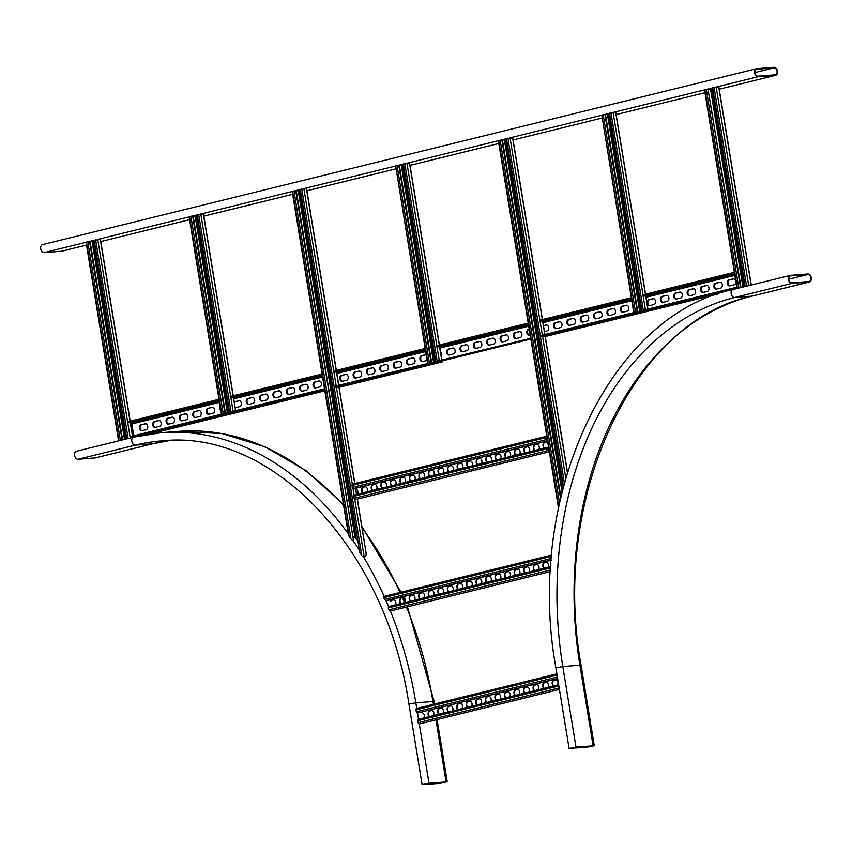 <?xml version="1.0" encoding="UTF-8"?>
<svg xmlns="http://www.w3.org/2000/svg" width="852" height="852" viewBox="0 0 852 852"><rect width="100%" height="100%" fill="white"/><g stroke="black" fill="none" stroke-linecap="round" stroke-linejoin="round"><path stroke-width="1.28" d="M756.821 68.661A4.09 2.844 76.2 0 0 756.501 68.714A4.09 2.844 76.2 0 0 754.67 73.134A4.09 2.844 76.2 0 0 758.131 76.712L775.235 75.37A4.09 2.844 76.2 0 0 775.554 75.327A4.09 2.844 76.2 0 0 777.386 70.897A4.09 2.844 76.2 0 0 773.914 67.319L756.821 68.661M42.919 244.535A4.09 2.844 76.2 0 0 42.6 244.588A4.09 2.844 76.2 0 0 40.768 249.018A4.09 2.844 76.2 0 0 44.24 252.586L61.344 251.255A4.09 2.844 76.2 0 0 61.663 251.202A4.09 2.844 76.2 0 0 61.962 251.095M756.906 69.193A3.546 2.46 76.2 0 0 756.629 69.236A3.546 2.46 76.2 0 0 755.042 73.08A3.546 2.46 76.2 0 0 758.046 76.169L775.15 74.838A3.546 2.46 76.2 0 0 775.427 74.795A3.546 2.46 76.2 0 0 777.013 70.961A3.546 2.46 76.2 0 0 774.01 67.862L756.363 69.331M76.765 451.209A4.09 2.844 76.2 0 0 76.446 451.251A4.09 2.844 76.2 0 0 74.614 455.682A4.09 2.844 76.2 0 0 78.086 459.26L95.179 457.918A4.09 2.844 76.2 0 0 95.499 457.865A4.09 2.844 76.2 0 0 95.807 457.769M440.388 783.339L446.118 781.934L429.014 783.265L422.113 784.639L440.388 783.339M440.772 783.244L445.734 782.029L422.645 784.543L440.772 783.244L440.633 782.424M575.995 747.055L594.27 745.766L587.369 747.129L569.093 748.429L575.995 747.055L562.81 666.541L579.903 665.199L593.098 745.724M587.752 747.034L569.626 748.333L592.715 745.819L587.752 747.034L587.614 746.214M809.081 282.044A4.09 2.844 76.2 0 0 809.4 281.991A4.09 2.844 76.2 0 0 811.232 277.56A4.09 2.844 76.2 0 0 807.76 273.993L790.656 275.324A4.09 2.844 76.2 0 0 790.337 275.377A4.09 2.844 76.2 0 0 788.515 279.807A4.09 2.844 76.2 0 0 791.977 283.375L809.081 282.044L751.815 296.155A319.287 228.517 -94.5 0 0 579.903 665.199L581.085 665.242L594.27 745.766M808.995 281.501A3.546 2.46 76.2 0 0 809.272 281.458A3.546 2.46 76.2 0 0 810.859 277.624A3.546 2.46 76.2 0 0 807.845 274.525L790.752 275.867A3.546 2.46 76.2 0 0 790.475 275.91A3.546 2.46 76.2 0 0 788.888 279.744A3.546 2.46 76.2 0 0 791.891 282.843L808.995 281.501M730.004 285.825A3.003 2.151 85.5 0 1 727.991 282.939A3.003 2.151 85.5 0 1 729.663 279.903L733.721 278.902M716.649 289.116A3.003 2.151 85.5 0 1 714.636 286.229A3.003 2.151 85.5 0 1 716.298 283.194L720.355 282.193M703.283 292.406A3.003 2.151 85.5 0 1 701.271 289.52A3.003 2.151 85.5 0 1 702.932 286.485L706.99 285.484M689.918 295.708A3.003 2.151 85.5 0 1 687.905 292.811A3.003 2.151 85.5 0 1 689.577 289.776L693.634 288.775M676.563 298.999A3.003 2.151 85.5 0 1 674.55 296.102A3.003 2.151 85.5 0 1 676.211 293.067L680.269 292.066M663.197 302.29A3.003 2.151 85.5 0 1 661.184 299.393A3.003 2.151 85.5 0 1 662.845 296.358L666.914 295.356M649.831 305.58A3.003 2.151 85.5 0 1 647.829 302.684A3.003 2.151 85.5 0 1 649.49 299.648L653.548 298.647M623.11 312.162A3.003 2.151 85.5 0 1 621.097 309.276A3.003 2.151 85.5 0 1 622.769 306.23L626.827 305.229M609.755 315.453A3.003 2.151 85.5 0 1 607.742 312.567A3.003 2.151 85.5 0 1 609.404 309.521L613.461 308.52M596.389 318.744A3.003 2.151 85.5 0 1 594.376 315.858A3.003 2.151 85.5 0 1 596.038 312.812L600.096 311.821M583.024 322.035A3.003 2.151 85.5 0 1 581.011 319.149A3.003 2.151 85.5 0 1 582.683 316.113L586.74 315.112M569.668 325.326A3.003 2.151 85.5 0 1 567.656 322.439A3.003 2.151 85.5 0 1 569.317 319.404L573.375 318.403M556.303 328.616A3.003 2.151 85.5 0 1 554.29 325.73A3.003 2.151 85.5 0 1 555.951 322.695L560.02 321.694M543.491 325.762L546.654 324.985M529.582 335.209A3.003 2.151 85.5 0 1 527.569 332.312A3.003 2.151 85.5 0 1 529.23 329.277L528.474 329.33A3.003 2.151 -94.5 0 0 526.834 332.631A3.003 2.151 -94.5 0 0 529.188 335.283A3.003 2.151 -94.5 0 0 529.443 335.241L530.178 335.06M516.216 338.5A3.003 2.151 85.5 0 1 514.203 335.603A3.003 2.151 85.5 0 1 515.875 332.568L519.933 331.566M502.861 341.79A3.003 2.151 85.5 0 1 500.848 338.894A3.003 2.151 85.5 0 1 502.51 335.858L506.567 334.857M489.495 345.081A3.003 2.151 85.5 0 1 487.482 342.185A3.003 2.151 85.5 0 1 489.144 339.149L493.202 338.148M476.13 348.372A3.003 2.151 85.5 0 1 474.117 345.486A3.003 2.151 85.5 0 1 475.789 342.44L479.846 341.439M462.774 351.663A3.003 2.151 85.5 0 1 460.762 348.777A3.003 2.151 85.5 0 1 462.423 345.731L466.481 344.73M449.409 354.954A3.003 2.151 85.5 0 1 447.396 352.068A3.003 2.151 85.5 0 1 449.057 349.022L453.126 348.031M422.688 361.536A3.003 2.151 85.5 0 1 420.675 358.649A3.003 2.151 85.5 0 1 422.336 355.614L426.16 354.666M409.322 364.837A3.003 2.151 85.5 0 1 407.309 361.94A3.003 2.151 85.5 0 1 408.981 358.905L413.039 357.904M395.967 368.128A3.003 2.151 85.5 0 1 393.954 365.231A3.003 2.151 85.5 0 1 395.616 362.196L399.673 361.195M382.601 371.419A3.003 2.151 85.5 0 1 380.588 368.522A3.003 2.151 85.5 0 1 382.25 365.487L386.307 364.486M369.235 374.71A3.003 2.151 85.5 0 1 367.223 371.813A3.003 2.151 85.5 0 1 368.895 368.778L372.952 367.776M355.88 378A3.003 2.151 85.5 0 1 353.868 375.104A3.003 2.151 85.5 0 1 355.529 372.068L359.587 371.067M342.515 381.291A3.003 2.151 85.5 0 1 340.502 378.394A3.003 2.151 85.5 0 1 342.163 375.359L346.231 374.358M315.794 387.873A3.003 2.151 85.5 0 1 313.781 384.987A3.003 2.151 85.5 0 1 315.442 381.941L319.5 380.94M302.428 391.164A3.003 2.151 85.5 0 1 300.415 388.278A3.003 2.151 85.5 0 1 302.087 385.232L306.145 384.241M289.073 394.455A3.003 2.151 85.5 0 1 287.06 391.569A3.003 2.151 85.5 0 1 288.721 388.533L292.779 387.532M275.707 397.746A3.003 2.151 85.5 0 1 273.694 394.859A3.003 2.151 85.5 0 1 275.356 391.824L279.424 390.823M262.341 401.047A3.003 2.151 85.5 0 1 260.339 398.15A3.003 2.151 85.5 0 1 262.001 395.115L266.058 394.114M248.986 404.338A3.003 2.151 85.5 0 1 246.974 401.441A3.003 2.151 85.5 0 1 248.635 398.406L252.693 397.405M234.321 402.314A3.003 2.151 85.5 0 1 235.28 401.697L239.337 400.696M220.689 409.642A3.003 2.151 85.5 0 1 220.285 407.181M208.9 414.21A3.003 2.151 85.5 0 1 206.887 411.314A3.003 2.151 85.5 0 1 208.548 408.278L212.606 407.277M195.534 417.501A3.003 2.151 85.5 0 1 193.521 414.615A3.003 2.151 85.5 0 1 195.193 411.569L199.251 410.568M182.179 420.792A3.003 2.151 85.5 0 1 180.166 417.906A3.003 2.151 85.5 0 1 181.827 414.86L185.885 413.859M168.813 424.083A3.003 2.151 85.5 0 1 166.8 421.197A3.003 2.151 85.5 0 1 168.462 418.151L172.53 417.16M155.447 427.374A3.003 2.151 85.5 0 1 153.445 424.488A3.003 2.151 85.5 0 1 155.107 421.452L159.164 420.451M142.092 430.665A3.003 2.151 85.5 0 1 140.079 427.779A3.003 2.151 85.5 0 1 141.741 424.743L145.798 423.742M133.839 435.745L131.602 422.794L128.418 422.698L218.133 400.6L217.963 399.524L219.017 399.407M729.866 285.867L734.062 284.824A3.003 2.151 -94.5 0 0 735.702 281.533A3.003 2.151 -94.5 0 0 733.348 278.881A3.003 2.151 -94.5 0 0 733.093 278.923L728.897 279.957A3.003 2.151 -94.5 0 0 727.257 283.247A3.003 2.151 -94.5 0 0 729.61 285.899A3.003 2.151 -94.5 0 0 729.866 285.867M716.5 289.158L720.707 288.114A3.003 2.151 -94.5 0 0 722.347 284.824A3.003 2.151 -94.5 0 0 719.983 282.172A3.003 2.151 -94.5 0 0 719.738 282.214L715.542 283.247A3.003 2.151 -94.5 0 0 713.891 286.549A3.003 2.151 -94.5 0 0 716.255 289.19A3.003 2.151 -94.5 0 0 716.5 289.158M703.145 292.449L707.341 291.416A3.003 2.151 -94.5 0 0 708.981 288.114A3.003 2.151 -94.5 0 0 706.627 285.463A3.003 2.151 -94.5 0 0 706.372 285.505L702.176 286.538A3.003 2.151 -94.5 0 0 700.536 289.84A3.003 2.151 -94.5 0 0 702.889 292.481A3.003 2.151 -94.5 0 0 703.145 292.449M689.779 295.74L693.975 294.707A3.003 2.151 -94.5 0 0 695.615 291.405A3.003 2.151 -94.5 0 0 693.262 288.753A3.003 2.151 -94.5 0 0 693.017 288.796L688.81 289.829A3.003 2.151 -94.5 0 0 687.17 293.131A3.003 2.151 -94.5 0 0 689.534 295.782A3.003 2.151 -94.5 0 0 689.779 295.74M676.413 299.031L680.62 297.998A3.003 2.151 -94.5 0 0 682.26 294.696A3.003 2.151 -94.5 0 0 679.896 292.055A3.003 2.151 -94.5 0 0 679.651 292.087L675.455 293.12A3.003 2.151 -94.5 0 0 673.815 296.421A3.003 2.151 -94.5 0 0 676.168 299.073A3.003 2.151 -94.5 0 0 676.413 299.031M663.058 302.322L667.254 301.288A3.003 2.151 -94.5 0 0 668.895 297.987A3.003 2.151 -94.5 0 0 666.541 295.346A3.003 2.151 -94.5 0 0 666.285 295.378L662.089 296.421A3.003 2.151 -94.5 0 0 660.449 299.712A3.003 2.151 -94.5 0 0 662.803 302.364A3.003 2.151 -94.5 0 0 663.058 302.322M649.693 305.612L653.899 304.579A3.003 2.151 -94.5 0 0 655.539 301.288A3.003 2.151 -94.5 0 0 653.175 298.637A3.003 2.151 -94.5 0 0 652.93 298.669L648.723 299.712A3.003 2.151 -94.5 0 0 647.083 303.003A3.003 2.151 -94.5 0 0 649.448 305.655A3.003 2.151 -94.5 0 0 649.693 305.612M622.972 312.194L627.168 311.161A3.003 2.151 -94.5 0 0 628.808 307.87A3.003 2.151 -94.5 0 0 626.454 305.218A3.003 2.151 -94.5 0 0 626.199 305.261L622.003 306.294A3.003 2.151 -94.5 0 0 620.362 309.585A3.003 2.151 -94.5 0 0 622.727 312.237A3.003 2.151 -94.5 0 0 622.972 312.194M609.606 315.485L613.813 314.452A3.003 2.151 -94.5 0 0 615.453 311.161A3.003 2.151 -94.5 0 0 613.089 308.509A3.003 2.151 -94.5 0 0 612.844 308.552L608.647 309.585A3.003 2.151 -94.5 0 0 606.997 312.876A3.003 2.151 -94.5 0 0 609.361 315.528A3.003 2.151 -94.5 0 0 609.606 315.485M596.251 318.776L600.447 317.743A3.003 2.151 -94.5 0 0 602.087 314.452A3.003 2.151 -94.5 0 0 599.733 311.8A3.003 2.151 -94.5 0 0 599.478 311.843L595.282 312.876A3.003 2.151 -94.5 0 0 593.642 316.167A3.003 2.151 -94.5 0 0 595.995 318.818A3.003 2.151 -94.5 0 0 596.251 318.776M582.885 322.077L587.081 321.034A3.003 2.151 -94.5 0 0 588.732 317.743A3.003 2.151 -94.5 0 0 586.368 315.091A3.003 2.151 -94.5 0 0 586.123 315.133L581.916 316.167A3.003 2.151 -94.5 0 0 580.276 319.468A3.003 2.151 -94.5 0 0 582.64 322.109A3.003 2.151 -94.5 0 0 582.885 322.077M569.519 325.368L573.726 324.324A3.003 2.151 -94.5 0 0 575.366 321.034A3.003 2.151 -94.5 0 0 573.002 318.382A3.003 2.151 -94.5 0 0 572.757 318.424L568.561 319.457A3.003 2.151 -94.5 0 0 566.921 322.759A3.003 2.151 -94.5 0 0 569.274 325.4A3.003 2.151 -94.5 0 0 569.519 325.368M556.164 328.659L560.36 327.626A3.003 2.151 -94.5 0 0 562 324.324A3.003 2.151 -94.5 0 0 559.647 321.673A3.003 2.151 -94.5 0 0 559.391 321.715L555.195 322.748A3.003 2.151 -94.5 0 0 553.555 326.05A3.003 2.151 -94.5 0 0 555.909 328.702A3.003 2.151 -94.5 0 0 556.164 328.659M544.439 331.545L547.005 330.917A3.003 2.151 -94.5 0 0 548.645 327.615A3.003 2.151 -94.5 0 0 546.281 324.963A3.003 2.151 -94.5 0 0 546.036 325.006L543.47 325.645M529.209 329.149L528.474 329.33M516.078 338.532L520.274 337.498A3.003 2.151 -94.5 0 0 521.914 334.197A3.003 2.151 -94.5 0 0 519.56 331.556A3.003 2.151 -94.5 0 0 519.315 331.588L515.109 332.631A3.003 2.151 -94.5 0 0 513.468 335.922A3.003 2.151 -94.5 0 0 515.833 338.574A3.003 2.151 -94.5 0 0 516.078 338.532M502.712 341.822L506.919 340.789A3.003 2.151 -94.5 0 0 508.559 337.498A3.003 2.151 -94.5 0 0 506.195 334.847A3.003 2.151 -94.5 0 0 505.95 334.889L501.753 335.922A3.003 2.151 -94.5 0 0 500.113 339.213A3.003 2.151 -94.5 0 0 502.467 341.865A3.003 2.151 -94.5 0 0 502.712 341.822M489.357 345.113L493.553 344.08A3.003 2.151 -94.5 0 0 495.193 340.789A3.003 2.151 -94.5 0 0 492.839 338.137A3.003 2.151 -94.5 0 0 492.584 338.18L488.388 339.213A3.003 2.151 -94.5 0 0 486.748 342.504A3.003 2.151 -94.5 0 0 489.101 345.156A3.003 2.151 -94.5 0 0 489.357 345.113M475.991 348.404L480.187 347.371A3.003 2.151 -94.5 0 0 481.838 344.08A3.003 2.151 -94.5 0 0 479.474 341.428A3.003 2.151 -94.5 0 0 479.229 341.471L475.022 342.504A3.003 2.151 -94.5 0 0 473.382 345.795A3.003 2.151 -94.5 0 0 475.746 348.447A3.003 2.151 -94.5 0 0 475.991 348.404M462.636 351.695L466.832 350.662A3.003 2.151 -94.5 0 0 468.472 347.371A3.003 2.151 -94.5 0 0 466.108 344.719A3.003 2.151 -94.5 0 0 465.863 344.762L461.667 345.795A3.003 2.151 -94.5 0 0 460.027 349.086A3.003 2.151 -94.5 0 0 462.38 351.738A3.003 2.151 -94.5 0 0 462.636 351.695M449.27 354.986L453.466 353.953A3.003 2.151 -94.5 0 0 455.106 350.662A3.003 2.151 -94.5 0 0 452.753 348.01A3.003 2.151 -94.5 0 0 452.497 348.053L448.301 349.086A3.003 2.151 -94.5 0 0 446.661 352.377A3.003 2.151 -94.5 0 0 449.015 355.028A3.003 2.151 -94.5 0 0 449.27 354.986M441.261 356.36A3.003 2.151 -94.5 0 0 440.484 351.62M425.776 354.634L426.149 354.602A3.003 2.151 -94.5 0 0 426.032 354.592A3.003 2.151 -94.5 0 0 425.776 354.634L421.58 355.667A3.003 2.151 -94.5 0 0 419.94 358.969A3.003 2.151 -94.5 0 0 422.294 361.61A3.003 2.151 -94.5 0 0 422.549 361.578L426.745 360.545A3.003 2.151 -94.5 0 0 427.097 360.407M409.184 364.869L413.38 363.836A3.003 2.151 -94.5 0 0 415.02 360.534A3.003 2.151 -94.5 0 0 412.666 357.883A3.003 2.151 -94.5 0 0 412.421 357.925L408.214 358.958A3.003 2.151 -94.5 0 0 406.574 362.26A3.003 2.151 -94.5 0 0 408.939 364.912A3.003 2.151 -94.5 0 0 409.184 364.869M395.818 368.16L400.025 367.127A3.003 2.151 -94.5 0 0 401.665 363.825A3.003 2.151 -94.5 0 0 399.3 361.173A3.003 2.151 -94.5 0 0 399.055 361.216L394.859 362.249A3.003 2.151 -94.5 0 0 393.219 365.551A3.003 2.151 -94.5 0 0 395.573 368.202A3.003 2.151 -94.5 0 0 395.818 368.16M382.463 371.451L386.659 370.418A3.003 2.151 -94.5 0 0 388.299 367.116A3.003 2.151 -94.5 0 0 385.945 364.475A3.003 2.151 -94.5 0 0 385.69 364.507L381.494 365.54A3.003 2.151 -94.5 0 0 379.854 368.841A3.003 2.151 -94.5 0 0 382.207 371.493A3.003 2.151 -94.5 0 0 382.463 371.451M369.097 374.742L373.293 373.708A3.003 2.151 -94.5 0 0 374.944 370.407A3.003 2.151 -94.5 0 0 372.58 367.766A3.003 2.151 -94.5 0 0 372.335 367.798L368.128 368.841A3.003 2.151 -94.5 0 0 366.488 372.132A3.003 2.151 -94.5 0 0 368.852 374.784A3.003 2.151 -94.5 0 0 369.097 374.742M355.742 378.032L359.938 376.999A3.003 2.151 -94.5 0 0 361.578 373.708A3.003 2.151 -94.5 0 0 359.224 371.057A3.003 2.151 -94.5 0 0 358.969 371.099L354.773 372.132A3.003 2.151 -94.5 0 0 353.133 375.423A3.003 2.151 -94.5 0 0 355.486 378.075A3.003 2.151 -94.5 0 0 355.742 378.032M342.376 381.323L346.572 380.29A3.003 2.151 -94.5 0 0 348.212 376.999A3.003 2.151 -94.5 0 0 345.859 374.347A3.003 2.151 -94.5 0 0 345.603 374.39L341.407 375.423A3.003 2.151 -94.5 0 0 339.767 378.714A3.003 2.151 -94.5 0 0 342.121 381.366A3.003 2.151 -94.5 0 0 342.376 381.323M315.655 387.905L319.851 386.872A3.003 2.151 -94.5 0 0 321.492 383.581A3.003 2.151 -94.5 0 0 319.138 380.929A3.003 2.151 -94.5 0 0 318.882 380.972L314.686 382.005A3.003 2.151 -94.5 0 0 313.046 385.296A3.003 2.151 -94.5 0 0 315.4 387.948A3.003 2.151 -94.5 0 0 315.655 387.905M302.29 391.196L306.486 390.163A3.003 2.151 -94.5 0 0 308.126 386.872A3.003 2.151 -94.5 0 0 305.772 384.22A3.003 2.151 -94.5 0 0 305.527 384.263L301.32 385.296A3.003 2.151 -94.5 0 0 299.68 388.587A3.003 2.151 -94.5 0 0 302.045 391.238A3.003 2.151 -94.5 0 0 302.29 391.196M288.924 394.497L293.131 393.454A3.003 2.151 -94.5 0 0 294.771 390.163A3.003 2.151 -94.5 0 0 292.406 387.511A3.003 2.151 -94.5 0 0 292.161 387.553L287.965 388.587A3.003 2.151 -94.5 0 0 286.325 391.888A3.003 2.151 -94.5 0 0 288.679 394.529A3.003 2.151 -94.5 0 0 288.924 394.497M275.569 397.788L279.765 396.755A3.003 2.151 -94.5 0 0 281.405 393.454A3.003 2.151 -94.5 0 0 279.051 390.802A3.003 2.151 -94.5 0 0 278.796 390.844L274.6 391.877A3.003 2.151 -94.5 0 0 272.959 395.179A3.003 2.151 -94.5 0 0 275.313 397.82A3.003 2.151 -94.5 0 0 275.569 397.788M262.203 401.079L266.41 400.046A3.003 2.151 -94.5 0 0 268.05 396.744A3.003 2.151 -94.5 0 0 265.686 394.093A3.003 2.151 -94.5 0 0 265.441 394.135L261.234 395.168A3.003 2.151 -94.5 0 0 259.594 398.47A3.003 2.151 -94.5 0 0 261.958 401.122A3.003 2.151 -94.5 0 0 262.203 401.079M248.848 404.37L253.044 403.337A3.003 2.151 -94.5 0 0 254.684 400.035A3.003 2.151 -94.5 0 0 252.33 397.383A3.003 2.151 -94.5 0 0 252.075 397.426L247.879 398.459A3.003 2.151 -94.5 0 0 246.239 401.761A3.003 2.151 -94.5 0 0 248.592 404.412A3.003 2.151 -94.5 0 0 248.848 404.37M235.205 407.703A3.003 2.151 -94.5 0 0 235.237 407.703A3.003 2.151 -94.5 0 0 235.482 407.661L239.678 406.628A3.003 2.151 -94.5 0 0 241.318 403.326A3.003 2.151 -94.5 0 0 238.965 400.685A3.003 2.151 -94.5 0 0 238.709 400.717L234.513 401.761A3.003 2.151 -94.5 0 0 234.247 401.846M220.061 405.84A3.003 2.151 -94.5 0 0 220.87 410.739M208.761 414.242L212.957 413.209A3.003 2.151 -94.5 0 0 214.597 409.918A3.003 2.151 -94.5 0 0 212.244 407.267A3.003 2.151 -94.5 0 0 211.988 407.309L207.792 408.342A3.003 2.151 -94.5 0 0 206.152 411.633A3.003 2.151 -94.5 0 0 208.506 414.285A3.003 2.151 -94.5 0 0 208.761 414.242M195.396 417.533L199.592 416.5A3.003 2.151 -94.5 0 0 201.232 413.209A3.003 2.151 -94.5 0 0 198.878 410.558A3.003 2.151 -94.5 0 0 198.633 410.6L194.426 411.633A3.003 2.151 -94.5 0 0 192.786 414.924A3.003 2.151 -94.5 0 0 195.151 417.576A3.003 2.151 -94.5 0 0 195.396 417.533M182.03 420.824L186.237 419.791A3.003 2.151 -94.5 0 0 187.877 416.5A3.003 2.151 -94.5 0 0 185.512 413.848A3.003 2.151 -94.5 0 0 185.267 413.891L181.071 414.924A3.003 2.151 -94.5 0 0 179.431 418.215A3.003 2.151 -94.5 0 0 181.785 420.867A3.003 2.151 -94.5 0 0 182.03 420.824M168.675 424.115L172.871 423.082A3.003 2.151 -94.5 0 0 174.511 419.791A3.003 2.151 -94.5 0 0 172.157 417.139A3.003 2.151 -94.5 0 0 171.902 417.182L167.706 418.215A3.003 2.151 -94.5 0 0 166.065 421.506A3.003 2.151 -94.5 0 0 168.419 424.158A3.003 2.151 -94.5 0 0 168.675 424.115M155.309 427.416L159.516 426.373A3.003 2.151 -94.5 0 0 161.156 423.082A3.003 2.151 -94.5 0 0 158.791 420.43A3.003 2.151 -94.5 0 0 158.547 420.473L154.34 421.506A3.003 2.151 -94.5 0 0 152.7 424.797A3.003 2.151 -94.5 0 0 155.064 427.448A3.003 2.151 -94.5 0 0 155.309 427.416M141.954 430.707L146.15 429.664A3.003 2.151 -94.5 0 0 147.79 426.373A3.003 2.151 -94.5 0 0 145.436 423.721A3.003 2.151 -94.5 0 0 145.181 423.763L140.985 424.797A3.003 2.151 -94.5 0 0 139.345 428.098A3.003 2.151 -94.5 0 0 141.698 430.739A3.003 2.151 -94.5 0 0 141.954 430.707M646.061 297.295L647.286 296.986L646.711 295.889L734.68 274.216M542.99 322.684L544.215 322.386L543.629 321.289L631.609 299.606M439.909 348.085L441.134 347.776L440.559 346.679L528.528 325.006M336.838 373.474L338.063 373.176L337.477 372.068L333.43 372.196L333.249 371.121L424.115 348.734L424.285 349.81L333.43 372.196M233.757 398.874L234.982 398.566L234.406 397.469L230.349 397.586L230.178 396.51L322.088 374.017M425.169 348.617L424.115 348.734M425.34 349.693L424.285 349.81M230.349 397.586L321.215 375.2L321.034 374.124M321.215 375.2L322.269 375.082M732.369 273.907L732.198 272.832L642.483 294.93L642.653 296.006L734.584 273.63M732.198 272.832L734.413 272.555M642.653 296.006L646.711 295.889M539.582 321.406L539.401 320.331L630.267 297.944L630.437 299.02L539.582 321.406L543.629 321.289M631.321 297.827L630.267 297.944M631.492 298.903L630.437 299.02M436.501 346.796L436.33 345.72L527.186 323.334L527.367 324.41L436.501 346.796L440.559 346.679M528.24 323.227L527.186 323.334M528.421 324.303L527.367 324.41M128.418 422.698L128.247 421.623L217.963 399.524M218.133 400.6L219.188 400.483M530.7 338.255L335.06 386.169L335.241 387.245L340.225 387.032M735.755 288.828L733.615 289.094L733.434 288.019L541.212 335.379L541.393 336.455L546.377 336.242M528.623 338.478L528.804 339.554L335.241 387.245M530.881 339.33L528.804 339.554M733.615 289.094L541.393 336.455M736.873 287.593L733.434 288.019M322.652 390.344L130.431 437.704L130.249 436.629L322.471 389.268L322.652 390.344L324.729 390.12M130.431 437.704L131.346 437.736M322.471 389.268L324.548 389.044M126.565 438.908L129.845 438.098M94.039 240.296L100.302 239.561M93.933 241.084L90.131 241.702M126.959 438.812L129.451 438.194M118.801 440.825L122.081 440.015M119.195 440.729L121.687 440.111M118.556 440.793L86.031 242.181L87.82 241.691L90.067 241.34L122.581 439.888M558.656 684.731L418.375 719.333A1.363 0.948 76.2 0 0 417.81 720.717L418.13 722.688A1.363 0.948 76.2 0 0 419.514 723.902M431.708 710.525A3.003 2.151 -94.5 0 0 431.644 710.536L430.122 710.919A3.003 2.151 -94.5 0 0 428.46 713.39A3.003 2.151 -94.5 0 0 429.685 716.511M450.793 705.818A3.003 2.151 -94.5 0 0 450.729 705.839L449.206 706.212A3.003 2.151 -94.5 0 0 447.545 708.694A3.003 2.151 -94.5 0 0 448.77 711.803M469.878 701.121A3.003 2.151 -94.5 0 0 469.825 701.132L468.291 701.515A3.003 2.151 -94.5 0 0 466.64 703.986A3.003 2.151 -94.5 0 0 467.865 707.107M488.973 696.414A3.003 2.151 -94.5 0 0 488.91 696.435L487.387 696.808A3.003 2.151 -94.5 0 0 485.725 699.279A3.003 2.151 -94.5 0 0 486.95 702.399M508.058 691.717A3.003 2.151 -94.5 0 0 507.994 691.728L506.471 692.101A3.003 2.151 -94.5 0 0 504.81 694.582A3.003 2.151 -94.5 0 0 506.035 697.703M527.143 687.01A3.003 2.151 -94.5 0 0 527.09 687.031L525.556 687.404A3.003 2.151 -94.5 0 0 523.905 689.875A3.003 2.151 -94.5 0 0 525.13 692.995M546.238 682.314A3.003 2.151 -94.5 0 0 546.175 682.324L544.652 682.697A3.003 2.151 -94.5 0 0 542.99 685.178A3.003 2.151 -94.5 0 0 544.215 688.299M555.781 679.96A3.003 2.151 -94.5 0 0 555.717 679.971L554.194 680.343A3.003 2.151 -94.5 0 0 552.533 682.825A3.003 2.151 -94.5 0 0 553.757 685.945M536.696 684.657A3.003 2.151 -94.5 0 0 536.632 684.678L535.109 685.051A3.003 2.151 -94.5 0 0 533.448 687.532A3.003 2.151 -94.5 0 0 534.673 690.642M517.601 689.364A3.003 2.151 -94.5 0 0 517.547 689.374L516.014 689.758A3.003 2.151 -94.5 0 0 514.352 692.229A3.003 2.151 -94.5 0 0 515.588 695.349M498.516 694.071A3.003 2.151 -94.5 0 0 498.452 694.082L496.929 694.455A3.003 2.151 -94.5 0 0 495.268 696.936A3.003 2.151 -94.5 0 0 496.492 700.046M479.431 698.768A3.003 2.151 -94.5 0 0 479.367 698.778L477.844 699.162A3.003 2.151 -94.5 0 0 476.183 701.633A3.003 2.151 -94.5 0 0 477.408 704.753M460.336 703.475A3.003 2.151 -94.5 0 0 460.282 703.486L458.749 703.858A3.003 2.151 -94.5 0 0 457.087 706.34A3.003 2.151 -94.5 0 0 458.323 709.46M441.251 708.172A3.003 2.151 -94.5 0 0 441.187 708.193L439.664 708.566A3.003 2.151 -94.5 0 0 438.003 711.037A3.003 2.151 -94.5 0 0 439.227 714.157M433.38 715.595A3.003 2.151 -94.5 0 0 433.657 712.272A3.003 2.151 -94.5 0 0 431.517 710.525A3.003 2.151 -94.5 0 0 431.261 710.568L429.738 710.941A3.003 2.151 -94.5 0 0 428.077 713.475A3.003 2.151 -94.5 0 0 429.376 716.585M452.465 710.898A3.003 2.151 -94.5 0 0 452.742 707.565A3.003 2.151 -94.5 0 0 450.601 705.829A3.003 2.151 -94.5 0 0 450.357 705.871L448.823 706.244A3.003 2.151 -94.5 0 0 447.162 708.768A3.003 2.151 -94.5 0 0 448.461 711.889M471.561 706.191A3.003 2.151 -94.5 0 0 471.838 702.868A3.003 2.151 -94.5 0 0 469.697 701.121A3.003 2.151 -94.5 0 0 469.441 701.164L467.918 701.537A3.003 2.151 -94.5 0 0 466.257 704.072A3.003 2.151 -94.5 0 0 467.546 707.181M490.645 701.494A3.003 2.151 -94.5 0 0 490.922 698.161A3.003 2.151 -94.5 0 0 488.782 696.425A3.003 2.151 -94.5 0 0 488.526 696.457L487.003 696.84A3.003 2.151 -94.5 0 0 485.342 699.364A3.003 2.151 -94.5 0 0 486.641 702.474M509.73 696.787A3.003 2.151 -94.5 0 0 510.007 693.464A3.003 2.151 -94.5 0 0 507.867 691.717A3.003 2.151 -94.5 0 0 507.622 691.76L506.088 692.133A3.003 2.151 -94.5 0 0 504.427 694.668A3.003 2.151 -94.5 0 0 505.726 697.777M528.815 692.09A3.003 2.151 -94.5 0 0 529.103 688.757A3.003 2.151 -94.5 0 0 526.962 687.021A3.003 2.151 -94.5 0 0 526.706 687.053L525.183 687.436A3.003 2.151 -94.5 0 0 523.522 689.96A3.003 2.151 -94.5 0 0 524.811 693.07M547.911 687.383A3.003 2.151 -94.5 0 0 548.187 684.06A3.003 2.151 -94.5 0 0 546.047 682.314A3.003 2.151 -94.5 0 0 545.791 682.356L544.268 682.729A3.003 2.151 -94.5 0 0 542.607 685.253A3.003 2.151 -94.5 0 0 543.906 688.373M557.453 685.029A3.003 2.151 -94.5 0 0 557.73 681.707A3.003 2.151 -94.5 0 0 555.589 679.96A3.003 2.151 -94.5 0 0 555.344 680.002L553.811 680.375A3.003 2.151 -94.5 0 0 552.149 682.91A3.003 2.151 -94.5 0 0 553.449 686.02M538.368 689.737A3.003 2.151 -94.5 0 0 538.645 686.403A3.003 2.151 -94.5 0 0 536.504 684.667A3.003 2.151 -94.5 0 0 536.249 684.71L534.726 685.083A3.003 2.151 -94.5 0 0 533.064 687.607A3.003 2.151 -94.5 0 0 534.364 690.727M519.273 694.433A3.003 2.151 -94.5 0 0 519.55 691.11A3.003 2.151 -94.5 0 0 517.409 689.364A3.003 2.151 -94.5 0 0 517.164 689.406L515.641 689.779A3.003 2.151 -94.5 0 0 513.969 692.314A3.003 2.151 -94.5 0 0 515.268 695.424M500.188 699.141A3.003 2.151 -94.5 0 0 500.465 695.807A3.003 2.151 -94.5 0 0 498.324 694.071A3.003 2.151 -94.5 0 0 498.079 694.114L496.546 694.486A3.003 2.151 -94.5 0 0 494.884 697.011A3.003 2.151 -94.5 0 0 496.183 700.131M481.103 703.848A3.003 2.151 -94.5 0 0 481.38 700.514A3.003 2.151 -94.5 0 0 479.239 698.768A3.003 2.151 -94.5 0 0 478.984 698.81L477.461 699.194A3.003 2.151 -94.5 0 0 475.799 701.718A3.003 2.151 -94.5 0 0 477.099 704.828M462.008 708.544A3.003 2.151 -94.5 0 0 462.295 705.222A3.003 2.151 -94.5 0 0 460.144 703.475A3.003 2.151 -94.5 0 0 459.899 703.518L458.376 703.89A3.003 2.151 -94.5 0 0 456.704 706.414A3.003 2.151 -94.5 0 0 458.003 709.535M442.923 713.252A3.003 2.151 -94.5 0 0 443.2 709.918A3.003 2.151 -94.5 0 0 441.059 708.182A3.003 2.151 -94.5 0 0 440.814 708.214L439.281 708.598A3.003 2.151 -94.5 0 0 437.619 711.122A3.003 2.151 -94.5 0 0 438.918 714.232M422.028 712.879L421.91 712.89A3.003 2.151 85.5 0 1 421.974 712.879A3.003 2.151 85.5 0 1 424.115 714.626A3.003 2.151 85.5 0 1 423.838 717.948M421.91 712.89L421.793 712.123M417.065 708.427A1.363 0.948 76.2 0 0 416.021 709.801L416.34 711.761A1.363 0.948 76.2 0 0 417.342 713.028L557.666 678.639M295.697 190.614L353.612 541.009L296.219 190.55L292.183 191.391L348.457 535.035M353.058 540.882L350.992 539.071A327.477 234.375 -94.5 0 0 349.096 536.355L348.756 534.47M352.877 536.536L356.125 538.389A327.477 234.375 85.5 0 1 357.382 540.211M296.283 190.923L300.085 190.294M306.454 188.782L299.947 189.474L359.821 552.501A327.477 234.375 -94.5 0 1 361.791 555.717L364.337 557.762L366.339 554.492L365.71 552.362M357.403 499.07L366.339 554.492L357.265 499.102M560.872 496.972L502.371 139.771L498.335 140.601L558.486 507.93M502.435 140.133L506.237 139.504M512.606 137.992L506.099 138.695L563.204 487.419M232.713 412.783L235.482 412.805L234.396 413.167L236.025 412.719L233.097 412.688L229.401 413.486L232.713 412.783M197.11 214.896L203.372 214.171M230.221 414.2L221.637 415.403L230.221 414.2A3.003 2.151 85.5 0 1 230.21 414.147M197.004 215.684L193.202 216.312M221.424 414.168L189.112 216.791L190.901 216.291L193.148 215.95L225.439 413.177M438.865 361.993L441.634 362.015L440.548 362.377L442.177 361.93L439.249 361.898L435.553 362.707L438.865 361.993M403.262 164.106L409.524 163.382M436.373 363.41L427.789 364.613L436.373 363.41A3.003 2.151 85.5 0 1 436.362 363.357M403.156 164.894L399.354 165.522M427.576 363.378L395.658 165.852L399.3 165.16L431.591 362.388M407.437 606.816L434.105 701.452L415.829 702.751A327.477 234.375 -94.5 0 0 390.386 611.001L388.917 609.808A327.477 234.375 -94.5 0 0 388.161 607.955L388.821 606.507L550.797 566.601M393.72 599.819A3.003 2.151 -94.5 0 0 393.656 599.829L392.133 600.202A3.003 2.151 -94.5 0 0 391.079 600.948L390.706 600.969A327.477 234.375 85.5 0 0 390.205 599.829M412.805 595.111A3.003 2.151 -94.5 0 0 412.751 595.122L411.218 595.505A3.003 2.151 -94.5 0 0 409.556 597.976A3.003 2.151 -94.5 0 0 410.781 601.097M431.9 590.415A3.003 2.151 -94.5 0 0 431.836 590.425L430.303 590.798A3.003 2.151 -94.5 0 0 428.652 593.28A3.003 2.151 -94.5 0 0 429.877 596.389M450.985 585.707A3.003 2.151 -94.5 0 0 450.921 585.718L449.398 586.101A3.003 2.151 -94.5 0 0 447.737 588.572A3.003 2.151 -94.5 0 0 448.961 591.693M470.07 581A3.003 2.151 -94.5 0 0 470.016 581.021L468.483 581.394A3.003 2.151 -94.5 0 0 466.821 583.876A3.003 2.151 -94.5 0 0 468.046 586.985M489.165 576.303A3.003 2.151 -94.5 0 0 489.101 576.314L487.568 576.697A3.003 2.151 -94.5 0 0 485.917 579.168A3.003 2.151 -94.5 0 0 487.142 582.289M508.25 571.596A3.003 2.151 -94.5 0 0 508.186 571.617L506.663 571.99A3.003 2.151 -94.5 0 0 505.002 574.472A3.003 2.151 -94.5 0 0 506.226 577.581M527.335 566.899A3.003 2.151 -94.5 0 0 527.271 566.91L525.748 567.283A3.003 2.151 -94.5 0 0 524.087 569.764A3.003 2.151 -94.5 0 0 525.311 572.885M546.42 562.192A3.003 2.151 -94.5 0 0 546.366 562.213L544.833 562.586A3.003 2.151 -94.5 0 0 543.182 565.057A3.003 2.151 -94.5 0 0 544.407 568.178M536.877 564.546A3.003 2.151 -94.5 0 0 536.824 564.557L535.29 564.94A3.003 2.151 -94.5 0 0 533.629 567.411A3.003 2.151 -94.5 0 0 534.864 570.531M517.792 569.253A3.003 2.151 -94.5 0 0 517.728 569.264L516.205 569.637A3.003 2.151 -94.5 0 0 514.544 572.118A3.003 2.151 -94.5 0 0 515.769 575.228M498.708 573.95A3.003 2.151 -94.5 0 0 498.644 573.96L497.121 574.344A3.003 2.151 -94.5 0 0 495.459 576.815A3.003 2.151 -94.5 0 0 496.684 579.935M479.612 578.657A3.003 2.151 -94.5 0 0 479.559 578.668L478.025 579.041A3.003 2.151 -94.5 0 0 476.375 581.522A3.003 2.151 -94.5 0 0 477.599 584.642M460.527 583.354A3.003 2.151 -94.5 0 0 460.463 583.375L458.94 583.748A3.003 2.151 -94.5 0 0 457.279 586.219A3.003 2.151 -94.5 0 0 458.504 589.339M441.442 588.061A3.003 2.151 -94.5 0 0 441.379 588.072L439.856 588.444A3.003 2.151 -94.5 0 0 438.194 590.926A3.003 2.151 -94.5 0 0 439.419 594.046M422.347 592.758A3.003 2.151 -94.5 0 0 422.294 592.779L420.76 593.152A3.003 2.151 -94.5 0 0 419.109 595.633A3.003 2.151 -94.5 0 0 420.334 598.743M403.262 597.465A3.003 2.151 -94.5 0 0 403.198 597.476L401.675 597.859A3.003 2.151 -94.5 0 0 400.014 600.33A3.003 2.151 -94.5 0 0 401.239 603.45M395.392 604.888A3.003 2.151 -94.5 0 0 395.669 601.565A3.003 2.151 -94.5 0 0 393.528 599.819A3.003 2.151 -94.5 0 0 393.283 599.861L391.75 600.234A3.003 2.151 -94.5 0 0 390.706 600.969M414.477 600.191A3.003 2.151 -94.5 0 0 414.754 596.858A3.003 2.151 -94.5 0 0 412.613 595.111A3.003 2.151 -94.5 0 0 412.368 595.154L410.834 595.537A3.003 2.151 -94.5 0 0 409.173 598.061A3.003 2.151 -94.5 0 0 410.472 601.171M433.572 595.484A3.003 2.151 -94.5 0 0 433.849 592.161A3.003 2.151 -94.5 0 0 431.708 590.415A3.003 2.151 -94.5 0 0 431.453 590.457L429.93 590.83A3.003 2.151 -94.5 0 0 428.268 593.354A3.003 2.151 -94.5 0 0 429.557 596.475M452.657 590.777A3.003 2.151 -94.5 0 0 452.934 587.454A3.003 2.151 -94.5 0 0 450.793 585.707A3.003 2.151 -94.5 0 0 450.548 585.75L449.015 586.123A3.003 2.151 -94.5 0 0 447.353 588.657A3.003 2.151 -94.5 0 0 448.653 591.767M471.742 586.08A3.003 2.151 -94.5 0 0 472.019 582.747A3.003 2.151 -94.5 0 0 469.878 581.011A3.003 2.151 -94.5 0 0 469.633 581.053L468.099 581.426A3.003 2.151 -94.5 0 0 466.438 583.95A3.003 2.151 -94.5 0 0 467.737 587.071M490.837 581.373A3.003 2.151 -94.5 0 0 491.114 578.05A3.003 2.151 -94.5 0 0 488.973 576.303A3.003 2.151 -94.5 0 0 488.718 576.346L487.195 576.719A3.003 2.151 -94.5 0 0 485.533 579.253A3.003 2.151 -94.5 0 0 486.822 582.363M509.922 576.676A3.003 2.151 -94.5 0 0 510.199 573.343A3.003 2.151 -94.5 0 0 508.058 571.607A3.003 2.151 -94.5 0 0 507.803 571.639L506.28 572.022A3.003 2.151 -94.5 0 0 504.618 574.546A3.003 2.151 -94.5 0 0 505.918 577.656M529.007 571.969A3.003 2.151 -94.5 0 0 529.284 568.646A3.003 2.151 -94.5 0 0 527.143 566.899A3.003 2.151 -94.5 0 0 526.898 566.942L525.365 567.315A3.003 2.151 -94.5 0 0 523.703 569.85A3.003 2.151 -94.5 0 0 525.002 572.959M548.092 567.272A3.003 2.151 -94.5 0 0 548.379 563.939A3.003 2.151 -94.5 0 0 546.238 562.203A3.003 2.151 -94.5 0 0 545.983 562.235L544.46 562.618A3.003 2.151 -94.5 0 0 542.799 565.142A3.003 2.151 -94.5 0 0 544.087 568.252M538.549 569.615A3.003 2.151 -94.5 0 0 538.826 566.292A3.003 2.151 -94.5 0 0 536.685 564.546A3.003 2.151 -94.5 0 0 536.44 564.588L534.918 564.961A3.003 2.151 -94.5 0 0 533.245 567.496A3.003 2.151 -94.5 0 0 534.545 570.606M519.464 574.323A3.003 2.151 -94.5 0 0 519.741 570.989A3.003 2.151 -94.5 0 0 517.601 569.253A3.003 2.151 -94.5 0 0 517.356 569.296L515.822 569.668A3.003 2.151 -94.5 0 0 514.161 572.193A3.003 2.151 -94.5 0 0 515.46 575.313M500.38 579.03A3.003 2.151 -94.5 0 0 500.656 575.696A3.003 2.151 -94.5 0 0 498.516 573.95A3.003 2.151 -94.5 0 0 498.26 573.992L496.737 574.376A3.003 2.151 -94.5 0 0 495.076 576.9A3.003 2.151 -94.5 0 0 496.375 580.01M481.284 583.726A3.003 2.151 -94.5 0 0 481.572 580.404A3.003 2.151 -94.5 0 0 479.42 578.657A3.003 2.151 -94.5 0 0 479.175 578.7L477.652 579.072A3.003 2.151 -94.5 0 0 475.98 581.596A3.003 2.151 -94.5 0 0 477.28 584.717M462.199 588.434A3.003 2.151 -94.5 0 0 462.476 585.1A3.003 2.151 -94.5 0 0 460.336 583.364A3.003 2.151 -94.5 0 0 460.091 583.396L458.557 583.78A3.003 2.151 -94.5 0 0 456.896 586.304A3.003 2.151 -94.5 0 0 458.195 589.414M443.115 593.13A3.003 2.151 -94.5 0 0 443.391 589.808A3.003 2.151 -94.5 0 0 441.251 588.061A3.003 2.151 -94.5 0 0 440.995 588.104L439.472 588.476A3.003 2.151 -94.5 0 0 437.811 591.011A3.003 2.151 -94.5 0 0 439.11 594.121M424.019 597.838A3.003 2.151 -94.5 0 0 424.307 594.504A3.003 2.151 -94.5 0 0 422.155 592.768A3.003 2.151 -94.5 0 0 421.91 592.8L420.387 593.184A3.003 2.151 -94.5 0 0 418.726 595.708A3.003 2.151 -94.5 0 0 420.015 598.818M404.934 602.534A3.003 2.151 -94.5 0 0 405.211 599.212A3.003 2.151 -94.5 0 0 403.071 597.465A3.003 2.151 -94.5 0 0 402.826 597.508L401.292 597.88A3.003 2.151 -94.5 0 0 399.631 600.415A3.003 2.151 -94.5 0 0 400.93 603.525M384.465 596.389L383.751 597.678A327.477 234.375 -94.5 0 1 384.572 599.52L386.382 600.777L551.244 560.158M645.017 311.204L647.701 311.214L646.711 311.587L648.329 311.14L645.646 311.097L641.705 311.917L645.017 311.204M609.414 113.316L615.677 112.592M642.525 312.62L633.941 313.824L642.525 312.62A3.003 2.151 85.5 0 1 642.514 312.577M609.308 114.115L605.506 114.732M633.728 312.588L601.81 115.063L605.452 114.37L637.743 311.598M745.021 286.538L748.301 285.74M712.496 87.926L718.758 87.202M712.389 88.714L708.587 89.343M745.415 286.442L747.907 285.835M737.257 288.455L740.537 287.646L708.001 89.034L741.038 287.529M737.651 288.359L740.143 287.742M737.012 288.434L704.487 89.811L708.001 89.034M548.528 447.098L354.251 494.959L353.665 496.386L354.837 499.698M549.412 451.762L547.932 450.57L547.612 448.599L548.528 447.13M374.816 484.405A3.003 2.151 -94.5 0 0 374.763 484.415L373.229 484.788A3.003 2.151 -94.5 0 0 371.568 487.269A3.003 2.151 -94.5 0 0 372.803 490.39M393.912 479.697A3.003 2.151 -94.5 0 0 393.848 479.719L392.325 480.091A3.003 2.151 -94.5 0 0 390.663 482.562A3.003 2.151 -94.5 0 0 391.888 485.683M412.996 475.001A3.003 2.151 -94.5 0 0 412.932 475.011L411.409 475.384A3.003 2.151 -94.5 0 0 409.748 477.865A3.003 2.151 -94.5 0 0 410.973 480.986M432.081 470.293A3.003 2.151 -94.5 0 0 432.028 470.304L430.494 470.687A3.003 2.151 -94.5 0 0 428.833 473.158A3.003 2.151 -94.5 0 0 430.068 476.279M451.177 465.597A3.003 2.151 -94.5 0 0 451.113 465.607L449.59 465.98A3.003 2.151 -94.5 0 0 447.928 468.462A3.003 2.151 -94.5 0 0 449.153 471.571M470.261 460.889A3.003 2.151 -94.5 0 0 470.197 460.9L468.675 461.283A3.003 2.151 -94.5 0 0 467.013 463.754A3.003 2.151 -94.5 0 0 468.238 466.875M489.346 456.193A3.003 2.151 -94.5 0 0 489.293 456.203L487.759 456.576A3.003 2.151 -94.5 0 0 486.098 459.058A3.003 2.151 -94.5 0 0 487.323 462.167M508.442 451.485A3.003 2.151 -94.5 0 0 508.378 451.496L506.844 451.88A3.003 2.151 -94.5 0 0 505.193 454.35A3.003 2.151 -94.5 0 0 506.418 457.471M527.526 446.778A3.003 2.151 -94.5 0 0 527.463 446.799L525.94 447.172A3.003 2.151 -94.5 0 0 524.278 449.654A3.003 2.151 -94.5 0 0 525.503 452.763M546.611 442.082A3.003 2.151 -94.5 0 0 546.547 442.092L545.024 442.465A3.003 2.151 -94.5 0 0 543.363 444.946A3.003 2.151 -94.5 0 0 544.588 448.067M537.069 444.435A3.003 2.151 -94.5 0 0 537.005 444.446L535.482 444.819A3.003 2.151 -94.5 0 0 533.821 447.3A3.003 2.151 -94.5 0 0 535.045 450.41M517.984 449.132A3.003 2.151 -94.5 0 0 517.92 449.142L516.397 449.526A3.003 2.151 -94.5 0 0 514.736 451.997A3.003 2.151 -94.5 0 0 515.961 455.117M498.889 453.839A3.003 2.151 -94.5 0 0 498.835 453.85L497.302 454.222A3.003 2.151 -94.5 0 0 495.651 456.704A3.003 2.151 -94.5 0 0 496.876 459.824M479.804 458.536A3.003 2.151 -94.5 0 0 479.74 458.557L478.217 458.93A3.003 2.151 -94.5 0 0 476.556 461.401A3.003 2.151 -94.5 0 0 477.78 464.521M460.719 463.243A3.003 2.151 -94.5 0 0 460.655 463.254L459.132 463.626A3.003 2.151 -94.5 0 0 457.471 466.108A3.003 2.151 -94.5 0 0 458.695 469.228M441.624 467.94A3.003 2.151 -94.5 0 0 441.57 467.961L440.037 468.334A3.003 2.151 -94.5 0 0 438.386 470.815A3.003 2.151 -94.5 0 0 439.611 473.925M422.539 472.647A3.003 2.151 -94.5 0 0 422.475 472.658L420.952 473.041A3.003 2.151 -94.5 0 0 419.29 475.512A3.003 2.151 -94.5 0 0 420.515 478.632M403.454 477.354A3.003 2.151 -94.5 0 0 403.39 477.365L401.867 477.738A3.003 2.151 -94.5 0 0 400.206 480.219A3.003 2.151 -94.5 0 0 401.43 483.329M384.358 482.051A3.003 2.151 -94.5 0 0 384.305 482.062L382.772 482.445A3.003 2.151 -94.5 0 0 381.121 484.916A3.003 2.151 -94.5 0 0 382.346 488.036M365.274 486.758A3.003 2.151 -94.5 0 0 365.21 486.769L363.687 487.142A3.003 2.151 -94.5 0 0 362.025 489.623A3.003 2.151 -94.5 0 0 363.25 492.744M376.488 489.474A3.003 2.151 -94.5 0 0 376.776 486.151A3.003 2.151 -94.5 0 0 374.624 484.405A3.003 2.151 -94.5 0 0 374.379 484.447L372.856 484.82A3.003 2.151 -94.5 0 0 371.184 487.355A3.003 2.151 -94.5 0 0 372.484 490.464M395.584 484.777A3.003 2.151 -94.5 0 0 395.86 481.444A3.003 2.151 -94.5 0 0 393.72 479.708A3.003 2.151 -94.5 0 0 393.464 479.74L391.941 480.123A3.003 2.151 -94.5 0 0 390.28 482.647A3.003 2.151 -94.5 0 0 391.579 485.757M414.668 480.07A3.003 2.151 -94.5 0 0 414.945 476.747A3.003 2.151 -94.5 0 0 412.805 475.001A3.003 2.151 -94.5 0 0 412.56 475.043L411.026 475.416A3.003 2.151 -94.5 0 0 409.365 477.94A3.003 2.151 -94.5 0 0 410.664 481.06M433.753 475.373A3.003 2.151 -94.5 0 0 434.03 472.04A3.003 2.151 -94.5 0 0 431.889 470.293A3.003 2.151 -94.5 0 0 431.644 470.336L430.122 470.719A3.003 2.151 -94.5 0 0 428.45 473.243A3.003 2.151 -94.5 0 0 429.749 476.353M452.849 470.666A3.003 2.151 -94.5 0 0 453.126 467.343A3.003 2.151 -94.5 0 0 450.985 465.597A3.003 2.151 -94.5 0 0 450.729 465.639L449.206 466.012A3.003 2.151 -94.5 0 0 447.545 468.536A3.003 2.151 -94.5 0 0 448.844 471.657M471.933 465.959A3.003 2.151 -94.5 0 0 472.21 462.636A3.003 2.151 -94.5 0 0 470.07 460.889A3.003 2.151 -94.5 0 0 469.825 460.932L468.291 461.305A3.003 2.151 -94.5 0 0 466.63 463.839A3.003 2.151 -94.5 0 0 467.929 466.949M491.018 461.262A3.003 2.151 -94.5 0 0 491.295 457.929A3.003 2.151 -94.5 0 0 489.154 456.193A3.003 2.151 -94.5 0 0 488.91 456.235L487.376 456.608A3.003 2.151 -94.5 0 0 485.715 459.132A3.003 2.151 -94.5 0 0 487.014 462.253M510.114 456.555A3.003 2.151 -94.5 0 0 510.391 453.232A3.003 2.151 -94.5 0 0 508.25 451.485A3.003 2.151 -94.5 0 0 507.994 451.528L506.471 451.901A3.003 2.151 -94.5 0 0 504.81 454.435A3.003 2.151 -94.5 0 0 506.099 457.545M529.198 451.858A3.003 2.151 -94.5 0 0 529.475 448.525A3.003 2.151 -94.5 0 0 527.335 446.789A3.003 2.151 -94.5 0 0 527.079 446.821L525.556 447.204A3.003 2.151 -94.5 0 0 523.895 449.728A3.003 2.151 -94.5 0 0 525.194 452.838M547.793 442.614A3.003 2.151 -94.5 0 0 546.42 442.082A3.003 2.151 -94.5 0 0 546.175 442.124L544.641 442.497A3.003 2.151 -94.5 0 0 542.98 445.032A3.003 2.151 -94.5 0 0 544.279 448.141M538.741 449.505A3.003 2.151 -94.5 0 0 539.018 446.171A3.003 2.151 -94.5 0 0 536.877 444.435A3.003 2.151 -94.5 0 0 536.632 444.478L535.099 444.85A3.003 2.151 -94.5 0 0 533.437 447.375A3.003 2.151 -94.5 0 0 534.736 450.495M519.656 454.212A3.003 2.151 -94.5 0 0 519.933 450.878A3.003 2.151 -94.5 0 0 517.792 449.132A3.003 2.151 -94.5 0 0 517.537 449.174L516.014 449.558A3.003 2.151 -94.5 0 0 514.352 452.082A3.003 2.151 -94.5 0 0 515.652 455.192M500.561 458.908A3.003 2.151 -94.5 0 0 500.848 455.586A3.003 2.151 -94.5 0 0 498.697 453.839A3.003 2.151 -94.5 0 0 498.452 453.882L496.929 454.254A3.003 2.151 -94.5 0 0 495.268 456.778A3.003 2.151 -94.5 0 0 496.556 459.899M481.476 463.616A3.003 2.151 -94.5 0 0 481.753 460.282A3.003 2.151 -94.5 0 0 479.612 458.546A3.003 2.151 -94.5 0 0 479.367 458.578L477.834 458.962A3.003 2.151 -94.5 0 0 476.172 461.486A3.003 2.151 -94.5 0 0 477.471 464.596M462.391 468.312A3.003 2.151 -94.5 0 0 462.668 464.99A3.003 2.151 -94.5 0 0 460.527 463.243A3.003 2.151 -94.5 0 0 460.272 463.286L458.749 463.658A3.003 2.151 -94.5 0 0 457.087 466.193A3.003 2.151 -94.5 0 0 458.387 469.303M443.296 473.02A3.003 2.151 -94.5 0 0 443.583 469.686A3.003 2.151 -94.5 0 0 441.442 467.95A3.003 2.151 -94.5 0 0 441.187 467.982L439.664 468.366A3.003 2.151 -94.5 0 0 438.003 470.89A3.003 2.151 -94.5 0 0 439.291 474M424.211 477.716A3.003 2.151 -94.5 0 0 424.488 474.394A3.003 2.151 -94.5 0 0 422.347 472.647A3.003 2.151 -94.5 0 0 422.102 472.69L420.568 473.062A3.003 2.151 -94.5 0 0 418.907 475.597A3.003 2.151 -94.5 0 0 420.206 478.707M405.126 482.424A3.003 2.151 -94.5 0 0 405.403 479.09A3.003 2.151 -94.5 0 0 403.262 477.354A3.003 2.151 -94.5 0 0 403.007 477.397L401.484 477.77A3.003 2.151 -94.5 0 0 399.822 480.294A3.003 2.151 -94.5 0 0 401.122 483.414M386.041 487.131A3.003 2.151 -94.5 0 0 386.318 483.798A3.003 2.151 -94.5 0 0 384.177 482.051A3.003 2.151 -94.5 0 0 383.922 482.094L382.399 482.466A3.003 2.151 -94.5 0 0 380.737 485.001A3.003 2.151 -94.5 0 0 382.026 488.111M366.946 491.828A3.003 2.151 -94.5 0 0 367.223 488.505A3.003 2.151 -94.5 0 0 365.082 486.758A3.003 2.151 -94.5 0 0 364.837 486.801L363.303 487.174A3.003 2.151 -94.5 0 0 361.642 489.698A3.003 2.151 -94.5 0 0 362.941 492.818M357.403 494.181A3.003 2.151 -94.5 0 0 357.787 491.167A3.003 2.151 -94.5 0 0 356.029 489.144L355.88 488.217M547.41 440.303L546.324 437.619L547.197 436.735M546.728 436.213L352.217 484.138L352.195 487.429L353.25 488.867L547.527 441.006M547.506 440.846L546.143 439.653L545.823 437.683L547.272 436.213M548.613 447.673L548.432 450.506L549.327 451.219M44.24 252.586L86.052 242.287M89.748 241.382L93.816 240.37M97.49 239.465L189.123 216.898M192.818 215.982L196.887 214.981M200.571 214.076L292.204 191.498M295.9 190.592L299.968 189.591M303.642 188.675L395.275 166.108M398.97 165.192L403.039 164.191M406.723 163.286L498.356 140.708M502.052 139.803L506.12 138.801M509.794 137.886L601.427 115.318M605.122 114.402L609.191 113.401M612.876 112.496L704.508 89.918M708.204 89.013L712.272 88.012M715.946 87.106L758.131 76.712M61.344 251.255L86.499 245.056M189.581 219.688L100.76 241.563L189.581 219.656M203.83 216.142L292.651 194.267M306.912 190.752L395.733 168.866M409.982 165.363L498.803 143.477M513.064 139.962L601.885 118.087L513.064 139.994M616.134 114.573L704.955 92.687L616.145 114.594M775.554 75.327L719.216 89.204L775.235 75.37M754.968 72.548L774.01 67.862M348.255 533.767A327.477 234.375 -94.5 0 0 161.262 432.699A327.477 234.375 -94.5 0 0 134.03 437.097A4.09 2.844 76.2 0 0 133.711 437.151A4.09 2.844 76.2 0 0 131.879 441.57A4.09 2.844 76.2 0 0 135.351 445.149L152.444 443.817L95.179 457.918M416.745 708.374L415.829 702.751L408.928 704.114C385.913 548.624 272.31 428.684 161.901 440.867A319.287 228.517 -94.5 0 0 135.351 445.149L78.086 459.26M95.499 457.865L152.764 443.764L170.475 440.42A319.287 228.517 -94.5 0 0 152.444 443.817A4.09 2.844 76.2 0 0 152.764 443.764A4.09 2.844 76.2 0 0 153.072 443.658M388.576 606.592A327.477 234.375 -94.5 0 0 386.073 600.735M384.135 596.347A327.477 234.375 -94.5 0 0 364.113 557.9M358.894 549.465A327.477 234.375 -94.5 0 0 353.271 540.924M433.402 704.274L432.933 701.409A327.477 234.375 -94.5 0 0 406.425 607.061M404.572 602.63A327.477 234.375 -94.5 0 0 402.421 597.667M400.057 592.417A327.477 234.375 -94.5 0 0 362.153 528.07M343.633 505.577A327.477 234.375 -94.5 0 0 178.366 431.368L161.262 432.699L133.711 437.151L76.446 451.251M435.947 719.855L446.118 781.934M417.512 713.049L418.534 719.28M419.301 723.955L429.014 783.265M733.391 289.435A4.09 2.844 76.2 0 0 733.071 289.488C608.807 315.698 524.704 497.067 555.909 667.904L562.81 666.541A319.287 228.517 -94.5 0 1 734.712 297.486L751.815 296.155A4.09 2.844 76.2 0 0 752.135 296.102A4.09 2.844 76.2 0 0 752.444 295.995M790.337 275.377L733.071 289.488A4.09 2.844 76.2 0 0 731.25 293.908A4.09 2.844 76.2 0 0 734.712 297.486L791.977 283.375M788.803 279.222L807.845 274.525M790.209 275.995L790.752 275.867M131.922 423.955L219.496 402.378M322.695 389.247L324.505 388.8M528.847 338.457L530.658 338.01M733.7 287.987L736.81 287.22M647.286 296.986L734.882 275.409M544.215 322.386L631.801 300.809M441.134 347.776L528.73 326.199M338.063 373.176L425.649 351.599M234.982 398.566L322.578 376.989M140.985 424.797L141.741 424.743M154.34 421.506L155.107 421.452M167.706 418.215L168.462 418.151M181.071 414.924L181.827 414.86M194.426 411.633L195.193 411.569M207.792 408.342L208.548 408.278M234.513 401.761L235.28 401.697M247.879 398.459L248.635 398.406M261.234 395.168L262.001 395.115M274.6 391.877L275.356 391.824M287.965 388.587L288.721 388.533M301.32 385.296L302.087 385.232M314.686 382.005L315.442 381.941M341.407 375.423L342.163 375.359M354.773 372.132L355.529 372.068M368.128 368.841L368.895 368.778M381.494 365.54L382.25 365.487M394.859 362.249L395.616 362.196M408.214 358.958L408.981 358.905M421.58 355.667L422.336 355.614M448.301 349.086L449.057 349.022M461.667 345.795L462.423 345.731M475.022 342.504L475.789 342.44M488.388 339.213L489.144 339.149M501.753 335.922L502.51 335.858M515.109 332.631L515.875 332.568M555.195 322.748L555.951 322.695M568.561 319.457L569.317 319.404M581.916 316.167L582.683 316.113M595.282 312.876L596.038 312.812M608.647 309.585L609.404 309.521M622.003 306.294L622.769 306.23M648.723 299.712L649.49 299.648M662.089 296.421L662.845 296.358M675.455 293.12L676.211 293.067M688.81 289.829L689.577 289.776M702.176 286.538L702.932 286.485M715.542 283.247L716.298 283.194M728.897 279.957L729.663 279.903M337.477 372.068L425.457 350.396M131.602 422.794L219.305 401.185M234.406 397.469L322.375 375.796M339.937 387.106L442.177 361.93M149.366 434.051L324.846 390.823M546.089 336.316L717.661 294.047M128.119 438.397L95.594 239.774M125.414 439.195L93.006 241.308M122.07 440.015L89.545 241.393M120.345 440.303L87.82 241.691M118.95 440.654L86.425 242.032M132.475 436.075L130.292 422.752M130.036 421.186L100.28 239.465M130.26 438.003L97.746 239.455M126.714 438.737L94.189 240.126M124.488 439.419L92.08 241.467M418.13 722.688L559.189 687.937M417.342 713.028L557.634 678.458M416.34 711.761L557.4 677.01M416.021 709.801L557.07 675.05M417.81 720.717L558.859 685.966M418.375 719.333L558.667 684.774M292.577 191.242L349.096 536.355M299.158 190.518L356.125 538.389M300.341 189.336L359.821 552.501M301.746 188.984L361.791 555.717M303.898 188.665L333.75 370.993M333.952 372.175L336.189 385.892M336.412 387.202L352.281 484.117M353.047 488.792L354.07 495.033M354.826 499.698L364.337 557.762M306.432 188.686L336.189 370.396M336.465 372.1L338.627 385.285M338.936 387.127L354.72 483.521M355.497 488.313L356.498 494.405M293.972 190.901L350.992 539.071M298.232 190.688L354.996 537.356M498.729 140.452L558.72 506.791M505.311 139.728L562.629 489.708M506.493 138.546L563.47 486.428M507.898 138.205L564.365 483.041M510.05 137.875L539.902 320.203M540.104 321.385L542.341 335.102M542.564 336.423L565.749 478.036M512.584 137.896L542.341 319.606M542.628 321.31L544.779 334.495M545.088 336.348L567.379 472.487M500.135 140.111L559.54 502.914M501.849 139.824L560.563 498.313M504.384 139.898L562.043 492.041M230.999 411.804L198.665 214.385M228.272 412.474L196.088 215.918M224.939 413.295L192.627 216.003M223.235 413.721L190.901 216.291M221.829 414.061L189.506 216.642M235.557 410.685L233.395 397.501M233.118 395.786L203.362 214.076M233.118 411.282L230.871 397.575M230.679 396.393L200.816 214.065M229.603 412.155L197.27 214.725M227.346 412.709L195.151 216.078M437.151 361.014L404.817 163.595M434.424 361.685L402.24 165.128M431.091 362.515L398.779 165.213M429.387 362.931L397.053 165.512M427.981 363.272L395.658 165.852M441.709 359.895L439.547 346.711M439.27 344.996L409.514 163.286M439.27 360.492L437.023 346.785M436.831 345.603L406.968 163.275M435.755 361.365L403.422 163.935M433.498 361.919L401.303 165.288M388.917 609.808L550.594 569.977M385.892 600.703L551.255 559.966M384.572 599.52L551.382 558.433M383.751 597.678L551.553 556.345M388.161 607.955L550.712 567.911M388.427 606.645L550.797 566.644M643.303 310.234L610.969 112.805M640.576 310.895L608.392 114.338M637.243 311.725L604.931 114.424M635.539 312.141L603.205 114.722M634.133 312.482L601.81 115.063M647.861 309.106L645.699 295.921M645.422 294.206L615.666 112.496M645.422 309.702L643.175 295.995M642.983 294.813L613.12 112.485M641.907 310.575L609.574 113.146M639.65 311.129L607.455 114.498M746.576 286.027L714.051 87.415M743.871 286.826L711.463 88.938M738.801 287.944L706.287 89.322M737.406 288.285L704.881 89.673M751.155 285.037L718.737 87.106M748.716 285.633L716.202 87.096M745.17 286.368L712.645 87.756M742.944 287.049L710.536 89.109M353.985 498.345L547.932 450.57M548.273 449.526L548.901 449.377M352.941 488.75L547.41 440.846M352.195 487.429L546.143 439.653M351.876 485.47L545.823 437.683M353.665 496.386L547.612 448.599M353.974 495.065L548.443 447.151M548.39 450.229L549.018 450.08M546.611 439.366L547.24 439.217M42.6 244.588L756.501 68.714M61.663 251.202L86.51 245.078M203.841 216.174L292.662 194.288M306.912 190.773L395.733 168.898M409.993 165.384L498.814 143.498M405.307 601.736L403.443 597.486M401.047 592.172L361.876 526.408M343.431 504.363L306.081 470.741L265.185 446.863L222.116 433.572L178.366 431.368M434.105 701.452L434.52 703.997M437.076 719.578L447.289 781.976M408.928 704.114L422.113 784.639M555.909 667.904L569.093 748.429M809.4 281.991L752.135 296.102C633.281 320.629 550.371 497.706 581.085 665.242M440.26 362.398L436.075 363.431M434.158 363.91L340.086 387.085M324.846 390.834L236.025 412.719M234.108 413.188L229.923 414.221M228.006 414.69L149.515 434.03M717.522 294.1L648.329 311.14M646.412 311.619L642.227 312.641M640.31 313.121L546.238 336.295M132.614 436.043L130.431 422.762M130.175 421.154L100.429 239.497M126.32 438.887L93.795 240.264M416.649 708.406L556.878 673.857M419.408 723.934L559.434 689.438M306.582 188.707L336.327 370.364M336.604 372.1L338.766 385.253M339.064 387.127L354.847 483.489M355.635 488.281L356.626 494.373M512.734 137.917L542.479 319.575M542.756 321.31L544.918 334.463M545.227 336.338L567.464 472.189M235.685 410.653L233.533 397.49M233.246 395.754L203.5 214.097M229.199 412.251L196.876 214.874M441.837 359.863L439.685 346.7M439.398 344.964L409.652 163.318M435.351 361.461L403.028 164.085M384.028 596.368L551.67 555.067M390.493 610.99L550.509 571.564M647.989 309.074L645.837 295.91M645.55 294.174L615.804 112.528M641.503 310.671L609.18 113.295M751.283 285.005L718.886 87.128M744.776 286.517L712.251 87.905M354.911 499.687L549.295 451.794"/></g></svg>
